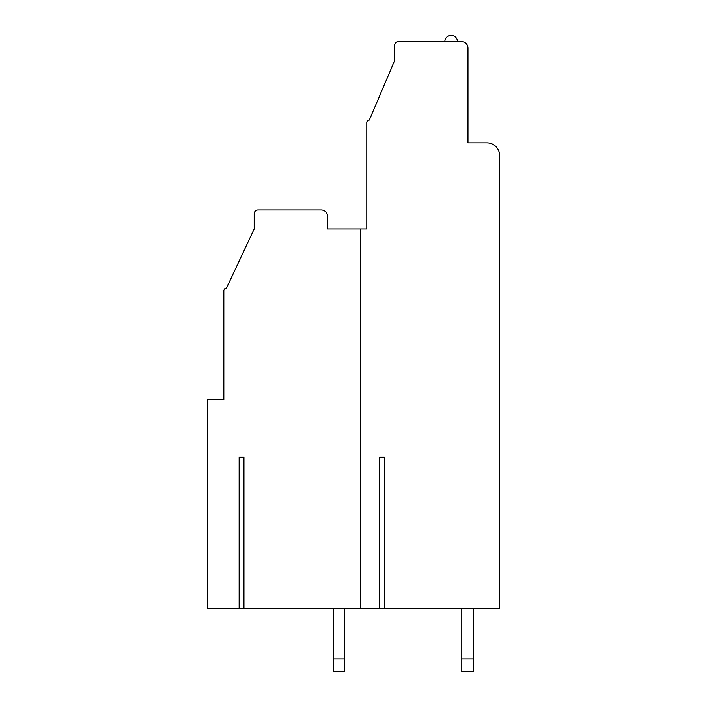 <?xml version="1.0" encoding="UTF-8"?>
<svg xmlns="http://www.w3.org/2000/svg" width="707" height="707" viewBox="0 0 707 707"><rect width="100%" height="100%" fill="white"/><g stroke="black" fill="none" stroke-linecap="round" stroke-linejoin="round"><path stroke-width="1.06" d="M379.562 457.235L384.369 457.235L384.369 608.4L499.61 608.4L499.61 155.522A12.646 12.646 0 0 0 486.955 142.876L467.981 142.876L467.981 47.996A6.328 6.328 0 0 0 461.662 41.678L398.412 41.678A3.791 3.791 0 0 0 394.612 45.469L394.612 60.652L369.31 120.102A2.528 2.528 0 0 0 366.783 122.638L366.783 228.9L360.455 228.9L360.455 608.4L379.562 608.4L379.562 457.235L384.369 457.235M243.95 457.235L239.143 457.235L243.95 457.235L243.95 608.4L360.455 608.4M350.972 228.9L327.571 228.9L327.571 216.245A6.328 6.328 0 0 0 321.243 209.917L257.993 209.917A3.791 3.791 0 0 0 254.193 213.717L254.193 228.9L226.364 288.35A2.528 2.528 0 0 0 223.836 290.886L223.836 399.676L207.39 399.676L207.39 608.4L243.95 608.4M379.562 608.4L384.369 608.4M461.786 608.4L461.786 659.004L473.169 659.004L473.169 608.4M473.169 659.004L473.169 671.65L461.786 671.65L461.786 659.004M333.262 671.65L333.262 659.004L344.645 659.004L344.645 671.65L333.262 671.65M333.262 608.4L333.262 659.004M344.645 659.004L344.645 608.4M366.783 228.9L366.783 152.995M327.571 228.9L360.455 228.9M239.143 608.4L239.143 457.235M223.836 399.676L223.836 326.298M444.836 41.678A6.328 6.328 0 0 1 451.154 35.35A6.328 6.328 0 0 1 457.482 41.678"/></g></svg>
